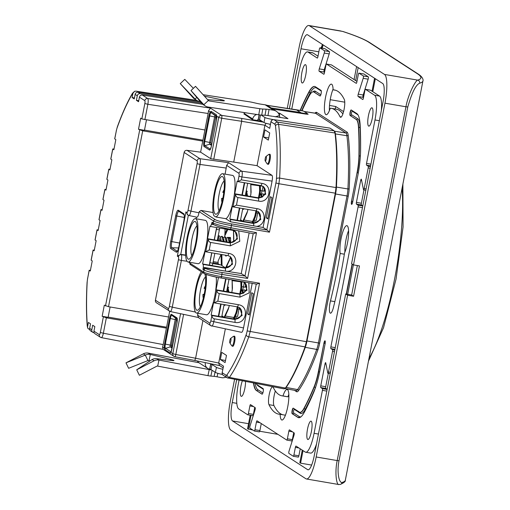 <?xml version="1.0" encoding="UTF-8"?>
<svg xmlns="http://www.w3.org/2000/svg" width="510" height="510" viewBox="0 0 510 510"><rect width="100%" height="100%" fill="white"/><g stroke="black" fill="none" stroke-linecap="round" stroke-linejoin="round"><path stroke-width="0.76" d="M324.526 72.356L324.099 72.082A1.549 0.357 99.7 0 1 324.226 69.736L329.192 53.907L324.226 53.059A1.549 0.357 99.7 0 0 324.354 50.713L319.98 47.876A1.549 0.357 99.7 0 0 319.942 47.863A1.549 0.357 99.7 0 0 319.362 49.183L317.889 56.763A1.549 0.357 -80.3 0 1 317.303 58.083A1.549 0.357 -80.3 0 1 317.271 58.07L308.04 52.084A22.242 5.081 99.7 0 0 307.568 51.899A22.242 5.081 99.7 0 0 299.198 70.826L291.765 109.076M324.226 53.059L319.266 68.888A1.549 0.357 -80.3 0 0 319.139 71.234L323.793 74.25A1.549 0.357 -80.3 0 0 323.824 74.262A1.549 0.357 -80.3 0 0 324.411 72.943L325.884 65.363A1.549 0.357 99.7 0 1 326.47 64.043A1.549 0.357 99.7 0 1 326.502 64.056L356.235 83.334A1.549 0.357 -80.3 0 0 356.267 83.347A1.549 0.357 -80.3 0 0 356.853 82.021L358.326 74.441A1.549 0.357 99.7 0 1 358.906 73.121A1.549 0.357 99.7 0 1 358.938 73.134L363.318 75.971A1.549 0.357 99.7 0 1 363.19 78.317L358.23 94.146A1.549 0.357 -80.3 0 0 358.103 96.492L362.757 99.514A1.549 0.357 -80.3 0 0 362.788 99.526A1.549 0.357 -80.3 0 0 363.375 98.207L364.848 90.621A1.549 0.357 99.7 0 1 365.434 89.301A1.549 0.357 99.7 0 1 365.466 89.314L374.589 95.23A22.242 5.081 99.7 0 1 374.978 119.958L366.531 163.423A1.549 0.357 -80.3 0 0 366.556 165.144L368.169 166.19A1.549 0.357 99.7 0 1 368.194 167.917L364.185 188.534A1.549 0.357 99.7 0 1 363.604 189.854A1.549 0.357 99.7 0 1 363.464 189.612L361.405 179.392A1.549 0.357 -80.3 0 0 361.265 179.15A1.549 0.357 -80.3 0 0 360.678 180.47L356.42 202.393A1.549 0.357 -80.3 0 0 356.445 204.121L358.052 205.16A1.549 0.357 99.7 0 1 358.084 206.888L330.869 346.889A1.549 0.357 -80.3 0 0 330.894 348.611L332.507 349.656A1.549 0.357 99.7 0 1 332.533 351.384L328.523 372A1.549 0.357 99.7 0 1 327.943 373.32A1.549 0.357 99.7 0 1 327.803 373.071L325.743 362.859A1.549 0.357 -80.3 0 0 325.603 362.616A1.549 0.357 -80.3 0 0 325.017 363.936L320.758 385.86A1.549 0.357 -80.3 0 0 320.784 387.581L322.39 388.626A1.549 0.357 99.7 0 1 322.422 390.354L314.071 433.315A22.242 5.081 99.7 0 1 305.7 452.242A22.242 5.081 99.7 0 1 305.229 452.051L295.998 446.072A1.549 0.357 -80.3 0 0 295.966 446.059A1.549 0.357 -80.3 0 0 295.379 447.378L293.907 454.958A1.549 0.357 99.7 0 1 293.327 456.278A1.549 0.357 99.7 0 1 293.288 456.265L288.915 453.428A1.549 0.357 99.7 0 1 289.042 451.082L294.002 435.253A1.549 0.357 -80.3 0 0 294.13 432.907L289.476 429.885A1.549 0.357 -80.3 0 0 289.444 429.873A1.549 0.357 -80.3 0 0 288.858 431.199L287.385 438.778A1.549 0.357 99.7 0 1 286.798 440.098A1.549 0.357 99.7 0 1 286.767 440.085L257.034 420.807A1.549 0.357 -80.3 0 0 257.002 420.795A1.549 0.357 -80.3 0 0 256.415 422.114L254.943 429.7A1.549 0.357 99.7 0 1 254.362 431.02A1.549 0.357 99.7 0 1 254.331 431.007L249.951 428.164A1.549 0.357 99.7 0 1 250.078 425.818L255.038 409.995A1.549 0.357 -80.3 0 0 255.166 407.649L250.512 404.628A1.549 0.357 -80.3 0 0 250.48 404.615A1.549 0.357 -80.3 0 0 249.894 405.934L248.421 413.514A1.549 0.357 99.7 0 1 247.834 414.84A1.549 0.357 99.7 0 1 247.803 414.828L238.68 408.912A22.242 5.081 99.7 0 1 238.291 384.183L239.043 380.307M372.134 107.865A9.307 2.123 -80.3 0 0 371.937 107.788A9.307 2.123 -80.3 0 0 368.347 116.159A9.307 2.123 -80.3 0 0 368.596 126.059A9.307 2.123 -80.3 0 0 368.794 126.142A9.307 2.123 -80.3 0 0 372.383 117.772A9.307 2.123 -80.3 0 0 372.134 107.865M242.333 380.932A9.307 2.123 -80.3 0 0 240.376 390.265A9.307 2.123 -80.3 0 0 241.134 396.276A9.307 2.123 -80.3 0 0 241.332 396.353A9.307 2.123 -80.3 0 0 244.143 391.374A9.307 2.123 -80.3 0 0 245.52 381.537M305.586 64.725A9.307 2.123 -80.3 0 0 305.388 64.642A9.307 2.123 -80.3 0 0 301.799 73.013A9.307 2.123 -80.3 0 0 302.048 82.92A9.307 2.123 -80.3 0 0 302.245 82.996A9.307 2.123 -80.3 0 0 305.828 74.626A9.307 2.123 -80.3 0 0 305.586 64.725M311.221 421.222A9.307 2.123 -80.3 0 0 311.023 421.145A9.307 2.123 -80.3 0 0 307.434 429.516A9.307 2.123 -80.3 0 0 307.683 439.416A9.307 2.123 -80.3 0 0 307.881 439.499A9.307 2.123 -80.3 0 0 311.47 431.128A9.307 2.123 -80.3 0 0 311.221 421.222M340.17 253.483A145.854 33.303 99.7 0 1 330.48 300.9A9.307 2.123 -80.3 0 0 330.435 313.191A9.307 2.123 -80.3 0 0 333.527 307.128A164.475 37.555 -80.3 0 0 344.575 252.877A15.517 3.544 -80.3 0 0 348.356 228.416A15.517 3.544 -80.3 0 0 346.883 225.656A15.517 3.544 -80.3 0 0 341.649 236.06A15.517 3.544 -80.3 0 0 340.17 253.483L344.358 254.197M330.282 108.203A145.854 33.303 99.7 0 1 331.251 108.311A145.854 33.303 99.7 0 1 340.023 116.739A9.307 2.123 -80.3 0 0 340.584 117.275A9.307 2.123 -80.3 0 0 343.989 109.86A9.307 2.123 -80.3 0 0 344.288 99.463A164.475 37.555 -80.3 0 0 334.394 89.958A164.475 37.555 -80.3 0 0 333.119 89.836A15.517 3.544 -80.3 0 0 331.385 84.124A15.517 3.544 -80.3 0 0 327.248 90.633A15.517 3.544 -80.3 0 0 324.443 106.214A15.517 3.544 -80.3 0 0 326.145 114.712A15.517 3.544 -80.3 0 0 330.282 108.203M282.986 395.932A145.854 33.303 99.7 0 1 282.017 395.83A145.854 33.303 99.7 0 1 273.239 387.402A9.307 2.123 -80.3 0 0 272.684 386.867A9.307 2.123 -80.3 0 0 269.28 394.281A9.307 2.123 -80.3 0 0 268.98 404.679A164.475 37.555 -80.3 0 0 278.874 414.184A164.475 37.555 -80.3 0 0 280.149 414.305A15.517 3.544 -80.3 0 0 281.883 420.017A15.517 3.544 -80.3 0 0 286.021 413.508A15.517 3.544 -80.3 0 0 288.826 397.921A15.517 3.544 -80.3 0 0 287.124 389.43A15.517 3.544 -80.3 0 0 282.986 395.932L287.952 396.786A15.517 3.544 99.7 0 1 288.832 394.383M302.009 110.746A186.195 42.521 99.7 0 1 309.423 95.593A25.863 5.903 99.7 0 1 313.401 91.838A25.863 5.903 99.7 0 1 313.95 92.055L319.993 95.976A2.843 0.65 -80.3 0 0 320.057 96.001A2.843 0.65 -80.3 0 0 321.128 93.579A2.843 0.65 -80.3 0 0 321.077 90.417L315.454 86.776A37.236 8.504 -80.3 0 0 314.67 86.458A37.236 8.504 -80.3 0 0 308.805 92.125A191.887 43.815 -80.3 0 0 300.129 110.421M253.483 383.055A37.236 8.504 -80.3 0 0 256.415 390.526L262.032 394.173A2.843 0.65 -80.3 0 0 262.089 394.192A2.843 0.65 -80.3 0 0 263.185 391.635A2.843 0.65 -80.3 0 0 263.109 388.614L257.065 384.693A25.863 5.903 99.7 0 1 256.128 383.558M292.192 413.725L297.815 417.365A37.236 8.504 -80.3 0 0 298.599 417.684A37.236 8.504 -80.3 0 0 304.464 412.016A191.887 43.815 -80.3 0 0 313.561 392.738A37.236 8.504 -80.3 0 0 319.942 370.445L325.087 343.995A2.843 0.65 -80.3 0 0 324.978 340.808A2.843 0.65 -80.3 0 0 323.907 343.224L318.374 371.694A25.863 5.903 99.7 0 1 314.032 386.95A186.195 42.521 99.7 0 1 303.845 408.548A25.863 5.903 99.7 0 1 299.867 412.303A25.863 5.903 99.7 0 1 299.319 412.086L293.275 408.166A2.843 0.65 -80.3 0 0 293.212 408.14A2.843 0.65 -80.3 0 0 292.141 410.563A2.843 0.65 -80.3 0 0 292.192 413.725L292.44 413.769A2.843 0.65 99.7 0 1 292.389 410.607A2.843 0.65 99.7 0 1 293.339 408.21M352.69 201.973L357.835 175.516A37.236 8.504 -80.3 0 0 360.576 150.864A191.887 43.815 -80.3 0 0 360.175 125.422A37.236 8.504 -80.3 0 0 356.853 113.615L351.237 109.969A2.843 0.65 -80.3 0 0 351.18 109.943A2.843 0.65 -80.3 0 0 350.083 112.506A2.843 0.65 -80.3 0 0 350.153 115.528L356.203 119.448A25.863 5.903 99.7 0 1 358.492 127.404A186.195 42.521 99.7 0 1 358.944 155.901A25.863 5.903 99.7 0 1 357.045 172.737L351.511 201.208A2.843 0.65 -80.3 0 0 351.562 204.37A2.843 0.65 -80.3 0 0 351.619 204.389A2.843 0.65 -80.3 0 0 352.69 201.973M318.004 56.176L313 52.938A22.242 5.081 -80.3 0 0 312.534 52.747L307.568 51.899M247.873 414.834L252.769 415.675A1.549 0.357 -80.3 0 0 252.801 415.688A1.549 0.357 -80.3 0 0 253.381 414.369L254.745 407.375M254.394 431.014L259.29 431.855A1.549 0.357 -80.3 0 0 259.322 431.868A1.549 0.357 -80.3 0 0 259.909 430.548L261.267 423.555M286.837 440.098L291.733 440.933A1.549 0.357 -80.3 0 0 291.765 440.946A1.549 0.357 -80.3 0 0 292.345 439.626L293.709 432.633M293.358 456.278L298.254 457.113A1.549 0.357 -80.3 0 0 298.286 457.126A1.549 0.357 -80.3 0 0 298.873 455.806L300.231 448.813M305.7 452.242L310.66 453.09A22.242 5.081 -80.3 0 0 316.531 443.936M327.146 389.34L325.743 388.435A1.549 0.357 99.7 0 1 325.718 386.707L328.306 373.384M346.258 294.085L352.11 264.001M362.808 205.874L361.405 204.969A1.549 0.357 99.7 0 1 361.38 203.241L363.968 189.918M381.378 110.345A22.242 5.081 -80.3 0 0 379.555 96.078L370.426 90.168A1.549 0.357 -80.3 0 0 370.394 90.155A1.549 0.357 -80.3 0 0 370.362 90.155M363.49 97.62L363.063 97.346A1.549 0.357 99.7 0 1 363.19 95L368.156 79.171A1.549 0.357 -80.3 0 0 368.284 76.825L363.904 73.988A1.549 0.357 -80.3 0 0 363.872 73.969A1.549 0.357 -80.3 0 0 363.834 73.975M356.962 81.434L331.462 64.904A1.549 0.357 -80.3 0 0 331.43 64.891A1.549 0.357 -80.3 0 0 331.398 64.891M329.192 53.907A1.549 0.357 -80.3 0 0 329.32 51.561L324.94 48.724A1.549 0.357 -80.3 0 0 324.908 48.711A1.549 0.357 -80.3 0 0 324.87 48.711M344.9 252.131A15.517 3.544 99.7 0 1 348.585 230.609M342.867 113.959A145.854 33.303 -80.3 0 0 336.217 109.159L331.251 108.311M329.403 110.606A15.517 3.544 99.7 0 1 332.208 91.481A15.517 3.544 99.7 0 1 333.087 89.084M282.017 395.83L286.977 396.684A145.854 33.303 -80.3 0 0 287.952 396.786M285.141 415.905A15.517 3.544 99.7 0 1 285.115 415.159L280.149 414.305M282.591 414.726A164.475 37.555 99.7 0 1 273.94 405.526A9.307 2.123 99.7 0 1 275.362 391.03M222.832 369.278A7.758 0.708 -168 0 1 216.45 367.378L211.994 364.491L210.694 364.14L209.629 369.183A5.686 5.514 -57 0 1 205.345 362.706L205.358 362.648M222.481 374.474A7.758 0.708 12 0 1 215.379 372.415L210.93 369.527L209.629 369.183M197.383 361.003A5.686 5.514 123 0 0 199.123 362.846L207.71 368.411M210.298 363.675A0.516 0.504 123 0 0 210.694 364.14L210.388 363.942M285.128 388.397A12.616 2.881 -80.3 0 0 286.142 387.421A152.26 34.769 -80.3 0 0 305.273 347.335A12.616 2.881 -80.3 0 0 306.975 340.967L318.457 342.95L347.023 195.967L335.548 193.985L306.975 340.967L306.618 340.718M335.185 193.73L335.548 193.985A12.616 2.881 -80.3 0 0 336.428 187.074A152.26 34.769 -80.3 0 0 335.414 133.926A12.616 2.881 -80.3 0 0 334.566 131.357M273.507 119.614A7.758 0.765 -170 0 1 264.932 117.51L261.177 115.075M272.895 109.051L306.153 114.138L308.167 114.24L307.269 113.628M272.997 116.325L287.971 118.651L279.78 113.322L278.097 112.901M270.447 124.306A7.758 0.765 10 0 1 264.033 122.578L259.577 119.691L258.27 119.385A0.516 0.504 123 0 0 257.69 119.805L257.556 120.487M244.354 112.582A5.686 5.514 123 0 0 244.137 113.386L243.984 114.163M252.577 119.722L252.724 118.957A5.686 5.514 -57 0 1 256.772 114.482M335.644 90.264L333.119 89.836M202.763 104.289L142.36 95.051L147.728 98.532C148.321 99.252 148.365 101.171 147.862 104.289L208.125 113.507L204.918 129.986L141.844 118.932L144.84 103.517L147.862 104.289L144.865 119.703M146.466 119.977L144.457 130.305L138.503 129.285L140.664 118.167L141.844 118.932M138.503 129.285L142.704 130.821L202.757 141.111L204.918 129.986M210.7 158.706L218.713 117.478A2.588 2.505 -57 0 1 221.64 115.368A2.588 0.587 98.7 0 1 221.729 118.25L241.657 121.291L233.727 162.084L210.7 158.706L200.608 152.165L187.03 150.335A2.588 2.505 123 0 0 184.142 152.452L155.422 300.212A2.588 2.505 123 0 0 156.493 302.806L170.315 311.553L198.129 317.437M202.757 141.111L200.608 152.165M208.125 113.507L208.475 110.836L210.477 108.133L221.64 115.368L241.785 118.448L241.657 121.291L264.932 125.25L266.061 123.318M215.934 117.198L209.712 115.904A3.85 0.88 -80.3 0 1 210.732 112.92L211.35 112.735L215.22 115.662A1.549 0.357 -80.3 0 0 215.188 115.649A1.549 0.357 -80.3 0 0 214.602 116.968L209.642 142.494A1.549 0.357 -80.3 0 0 209.667 144.215L211.503 145.407M211.127 111.358L210.241 111.983A4.775 1.09 -80.3 0 0 208.972 115.687L204.013 141.206A4.775 1.09 -80.3 0 0 204.096 146.517L209.514 150.036A4.775 1.09 -80.3 0 0 211.414 146.007L216.374 120.487A4.775 1.09 -80.3 0 0 216.667 116.152L216.552 114.871L211.127 111.358L211.35 112.735L216.597 116.14M261.815 121.138L252.558 119.722L244.029 113.953M142.36 95.051A2.588 2.505 123 0 0 139.428 97.161L138.548 101.713L136.399 100.317L137.286 95.772A2.588 2.505 -57 0 1 140.212 93.661L201.52 103.039M200.487 101.815L138.063 92.272A2.588 2.505 123 0 0 135.137 94.382L134.251 98.927L132.109 97.537L132.925 93.336L134.589 91.284L135.87 91.137L196.643 100.355M297.528 112.818L300.562 112.48L300.409 113.258M271.167 107.935L300.562 112.48L296.253 109.758M114.004 149.003L112.729 148.971L113.864 149.736L115.827 139.625L114.699 138.86L116.255 131.217A7.758 1.772 99.7 0 1 117.306 127.283A147.148 33.603 99.7 0 1 132.224 94.171A7.752 1.772 99.7 0 1 132.925 93.336M110.039 169.212L108.802 169.186L109.899 169.926L111.862 159.821L110.766 159.075L112.729 148.971M106.112 189.427L104.875 189.401L105.972 190.147L107.935 180.036L106.839 179.29L108.802 169.186M102.178 209.648L100.942 209.616L102.038 210.362L104.008 200.251L102.905 199.512L104.875 189.401M98.251 229.863L97.015 229.838L98.111 230.577L100.075 220.473L98.978 219.727L100.942 209.616M94.318 250.078L93.081 250.053L94.184 250.792L96.148 240.688L95.045 239.942L97.015 229.838M90.423 270.3L89.154 270.268L90.283 271.033L92.246 260.922L91.118 260.157L93.081 250.053M94.159 332.8L93.744 332.724A2.588 2.505 -57 0 1 92.871 332.373L90.723 330.984A2.588 2.505 123 0 1 89.652 328.389L90.538 323.837L88.389 322.447L87.573 326.642A7.758 1.772 99.7 0 1 87.318 325.195A147.148 33.603 99.7 0 1 87.172 282.304A7.758 1.772 99.7 0 1 87.714 278.039L89.212 270.338M93.942 331.168L99.31 334.649A2.588 2.505 -57.1 0 0 100.387 337.244L101.26 337.594A2.588 2.505 -57.1 0 1 100.387 337.244L95.019 333.763A2.588 2.505 123 0 1 93.942 331.168L94.828 326.623L92.68 325.227L91.8 329.779A2.588 2.505 -57 0 0 92.871 332.373M142.704 130.821L108.515 306.708L104.314 305.171L102.153 316.289L106.354 317.826L166.407 328.115L163.206 344.594L103.358 333.24C102.669 336.268 101.968 337.716 101.26 337.594M110.115 306.982L108.107 317.309L102.153 316.289M134.442 97.939L132.109 97.537M138.739 100.719L136.399 100.317M144.502 130.088L202.935 140.199M108.152 317.092L166.585 327.203M229.806 256.281A6.464 6.267 -57 0 1 224.687 267.763L209.304 265.123L211.701 252.807M234.721 231.011A6.464 6.267 -57 0 1 229.602 242.492L214.219 239.853L216.61 227.536M217.783 263.555L212.995 262.739M220.358 359.524L225.082 362.584L226.472 355.419L221.754 352.353L220.358 359.524L225.484 360.5M284.185 388.888L227.128 377.808A2.588 2.505 -57 0 1 227.128 377.808A2.588 2.505 -57 0 1 226.051 375.213L222.226 372.74A2.588 2.505 123 0 0 223.303 375.334A2.588 2.588 0 0 1 222.169 372.67L223.507 366.161L222.169 372.67M283.993 388.811L285.39 388.059A152.707 34.871 -80.3 0 0 305.044 346.889L306.421 341.713L335.293 193.188L336.014 187.578A152.707 34.871 -80.3 0 0 334.974 132.989L334.146 130.802L329.995 128.125L273.876 119.646A2.588 0.631 98.6 0 1 273.94 119.671L330.053 128.144M329.415 128.048L329.983 128.125M273.806 119.652A2.588 0.631 98.6 0 1 273.876 119.646A2.588 2.588 0 0 0 270.95 121.711L269.733 128.354L270.95 121.711M334.974 132.989L278.594 124.351L277.765 122.145L273.94 119.671A2.588 2.505 123 0 0 271.008 121.775L274.833 124.255A2.588 2.505 -57 0 1 277.765 122.145L334.146 130.802M276.465 178.736A2.588 1.135 3.1 0 1 279.614 178.098A151.68 34.635 99.7 0 0 278.594 124.351A2.588 2.008 172.9 0 0 275.457 125.913A149.098 34.049 99.7 0 1 276.465 178.736A7.758 1.772 99.7 0 1 275.923 182.962L278.9 183.727L279.614 178.098L336.014 187.578M230.341 229.283L253.578 233.739L230.303 229.283A1.759 0.376 100.8 0 1 230.271 229.27A13.757 1.249 12 0 1 214.493 224.967M253.489 233.714L256.511 232.675L230.973 227.785C221.875 225.981 215.94 224.374 213.167 222.966L213.55 220.996L199.2 211.688L198.976 212.829L190.944 211.127C190.236 214.143 189.554 215.596 188.891 215.481A2.588 2.505 -57 0 1 188.062 215.143L188.98 215.526M225.452 271.116C236.557 273.564 240.286 254.943 228.875 253.425L209.202 250.021L205.728 251.774L227.9 255.612L230.201 256.517L232.554 264.205L225.445 268.247L225.452 271.116L241.236 273.551L245.253 276.095L247.618 278.415L221.907 274.431C212.753 272.907 206.792 271.454 204.013 270.07L202.916 269.363L203.318 267.285L225.452 271.116L204.912 267.928L202.916 269.363M241.236 273.551L249.141 232.885M212.829 224.03L212.071 222.252L210.643 226.504L232.809 230.341L235.11 231.247L237.469 238.935L230.354 242.977L208.188 239.19C208.584 241.217 209.412 242.301 210.675 242.441L230.348 245.845L239.783 241.262L238.737 230.896M214.219 239.853L207.513 238.705L209.973 226.07L210.643 226.504M207.513 238.705L208.182 239.139M209.304 265.123L202.604 263.976L205.058 251.341L205.728 251.774M202.604 263.976L203.273 264.409L203.318 267.285M189.376 262.229L190.485 264.518M196.044 218.764L196.369 217.088M197.007 217.222L188.974 215.52M196.924 217.183C197.631 217.305 198.32 215.857 198.976 212.829M188.037 262L197.963 263.702A21.981 5.017 -80.3 0 0 206.435 243.939A21.981 5.017 -80.3 0 0 205.849 220.556A21.981 5.017 -80.3 0 0 205.383 220.365L195.458 218.669A21.981 5.017 99.7 0 1 195.923 218.854A21.981 5.017 99.7 0 1 196.503 242.237A21.981 5.017 99.7 0 1 188.037 262A21.981 5.017 99.7 0 1 187.572 261.815A21.981 5.017 99.7 0 1 186.985 238.431A21.981 5.017 99.7 0 1 195.458 218.669M213.052 212.542L200.997 210.439L199.2 211.688M215.851 216.992L213.888 215.717A21.981 5.017 99.7 0 1 214.64 191.142A21.981 5.017 99.7 0 1 222.66 173.712A21.981 5.017 99.7 0 1 223.119 173.897A21.981 5.017 99.7 0 1 223.935 195.987A21.981 5.017 99.7 0 1 215.851 216.992L225.777 218.688A21.981 5.017 -80.3 0 0 233.86 197.689A21.981 5.017 -80.3 0 0 233.051 175.599A21.981 5.017 -80.3 0 0 232.585 175.415L222.66 173.712M230.577 221.799L256.715 226.376C266.335 225.235 266.724 209.808 257.142 208.686L236.474 205.109L233 206.869L256.16 210.872L258.468 211.777L260.82 219.472L253.706 223.507L230.539 219.504L230.577 221.799L225.777 218.688M256.715 226.376L263.071 227.473L272.085 181.095C272.614 177.984 272.589 176.065 271.996 175.344L257.072 165.667L233.727 162.084M335.293 193.188L278.9 183.727L269.478 232.177L267.195 230.061L263.071 227.473M213.868 224.712L211.669 224.33M253.298 293.703L249.173 314.931L247.65 313.943L251.774 292.714L253.298 293.703M267.839 218.898L271.964 197.676L270.44 196.688L266.316 217.917L267.839 218.898M253.725 220.779L256.441 222.545M253.036 222.315L255.389 222.895M262.95 186.252A6.464 6.267 -57 0 1 257.792 197.708L241.912 194.986L244.303 182.701M258.034 211.522A6.464 6.267 -57 0 1 252.883 222.978L237.003 220.256L239.388 207.972M237.003 220.256L229.806 219.026L232.26 206.391L233 206.869M237.947 197.529L258.615 201.106C269.726 203.566 273.468 184.939 262.057 183.415L241.383 179.839L237.909 181.598L261.075 185.602L263.377 186.507L265.735 194.195L258.621 198.237L235.454 194.278C235.849 196.305 236.678 197.389 237.947 197.529L236.474 205.109M225.114 174.133L226.644 165.374L228.627 162.671L241.81 171.22C242.377 171.934 242.422 173.853 241.944 176.97L241.383 179.839M230.539 219.504L229.806 219.026M235.454 194.233L234.715 193.755L237.175 181.12L237.909 181.598M228.627 162.671L199.926 158.699C200.475 159.413 200.506 161.326 200.022 164.443L226.287 168.083M189.924 264.295L204.274 273.596A1.549 1.504 -57 0 1 203.63 272.04L204.013 270.07A1.759 1.702 -57.1 0 1 206.002 268.636L204.912 267.928M220.951 277.956L256.785 284.166L220.919 277.956A1.549 0.325 99.8 0 1 220.887 277.944A13.968 1.326 11 0 1 204.822 273.813M256.683 284.14L259.558 283.222L250.142 331.672L248.752 336.868A2.588 1.549 -160.2 0 1 246.126 334.802A149.098 34.049 99.7 0 1 227.103 374.652A2.588 2.269 35 0 0 229.404 377.406L228.002 378.159M241.485 332.297C242.193 332.418 242.881 330.964 243.538 327.936L252.201 283.369M241.568 332.335L210.885 325.705A2.588 2.505 -57.1 0 1 209.808 323.11L197.529 315.148L198.537 317.5M225.337 328.925L218.707 363.037L219.498 365.466L223.119 367.812M232.388 346.022A5.17 1.179 -80.3 0 0 232.598 346.296A5.17 1.179 -80.3 0 0 232.707 346.341A5.17 1.179 -80.3 0 0 234.702 341.694A5.17 1.179 -80.3 0 0 234.562 336.192A5.17 1.179 -80.3 0 0 234.453 336.147A5.17 1.179 -80.3 0 0 234.045 336.339M89.741 329.728L87.714 328.191L87.573 326.642M163.206 344.594L162.556 347.068L162.99 349.248L173.872 356.305A2.588 2.505 123 0 0 173.872 356.305A2.588 2.505 123 0 0 174.739 356.649A2.588 0.593 100.7 0 0 174.796 356.675A2.588 0.593 100.7 0 0 175.81 354.482L172.794 353.704L180.565 313.72M166.407 328.115L169.671 311.329M171.354 351.632L170.748 352.384A4.775 1.09 -80.3 0 0 172.017 348.681L176.976 323.155A4.775 1.09 -80.3 0 0 176.893 317.845L171.475 314.332A4.775 1.09 -80.3 0 0 169.575 318.355L164.615 343.88A4.775 1.09 -80.3 0 0 164.322 348.215L164.832 349.56L170.251 353.073L170.748 352.384L172.794 353.704A2.588 2.505 123 0 0 173.872 356.299A2.588 2.588 0 0 0 174.796 356.675L194.775 360.462L195.598 358.237L175.81 354.482L183.613 314.364M202.923 320.541L195.598 358.237L218.707 363.037L223.507 366.161M211.873 315.531L211.873 315.575C212.275 317.609 213.103 318.693 214.366 318.826L235.04 322.403C246.151 324.864 249.887 306.236 238.476 304.719L217.808 301.142L214.334 302.895L213.594 302.417L211.14 315.052L211.873 315.531L235.04 319.541L234.217 319.005L211.14 315.052M243.123 281.8L244.711 282.534L247.069 290.228L239.955 294.27L216.788 290.305C217.183 292.338 218.012 293.422 219.281 293.556L239.949 297.132L249.18 292.893L248.829 282.789M216.788 290.26L216.049 289.782L218.439 277.504M206.199 274.469A21.981 5.017 99.7 0 1 203.822 298.981A21.981 5.017 99.7 0 1 196.573 313.076L206.499 314.772A21.981 5.017 -80.3 0 0 213.582 301.321A21.981 5.017 -80.3 0 0 216.227 277.07M197.529 315.148L198.046 313.325M218.337 316.283L220.722 303.998M214.334 302.895L237.494 306.905L239.802 307.804L242.154 315.499L235.04 319.541L235.04 322.403M244.284 282.279A6.464 6.267 -57 0 1 239.126 293.734L216.049 289.782M223.246 291.012L225.624 278.772M239.368 307.549A6.464 6.267 -57 0 1 234.217 319.005M234.37 318.348L236.723 318.922M235.059 316.812L237.775 318.572M205.479 277A15.517 3.544 -80.3 0 0 200.532 289.916A15.517 3.544 -80.3 0 0 200.385 306.727M202.814 272.652A19.138 4.367 -80.3 0 0 196.312 288.832A19.138 4.367 -80.3 0 0 196.643 310.105A19.138 4.367 -80.3 0 0 198.148 309.914A19.138 4.367 -80.3 0 0 204.249 293.983A19.138 4.367 -80.3 0 0 204.765 273.876M196.573 313.076A21.981 5.017 99.7 0 1 196.108 312.885A21.981 5.017 99.7 0 1 194.731 294.582A21.981 5.017 99.7 0 1 201.348 271.702M247.65 313.943L249.307 314.224M220.454 264.875L212.829 263.568M209.808 323.11A2.588 0.593 99.7 0 0 210.834 320.93L213.811 321.695C213.103 324.711 212.402 326.164 211.714 326.043A2.588 2.505 -57.1 0 1 210.885 325.705L197.969 317.328M185.627 255.07L180.75 254.394L177.333 256.16L178.379 256.842A2.582 0.593 99.7 0 1 178.423 259.711L169.345 306.395L172.278 307.154C171.57 310.176 170.888 311.623 170.225 311.514A2.588 2.505 -57 0 1 169.397 311.17M108.515 306.708L168.568 316.99M177.257 319.26L175.822 318.329A1.549 0.357 -80.3 0 0 175.791 318.316A1.549 0.357 -80.3 0 0 175.21 319.642L170.244 345.162A1.549 0.357 -80.3 0 0 170.276 346.889L165.552 348.343L165.119 347.59L164.322 348.215L162.556 347.068M172.163 347.214L170.276 346.889L172.106 348.075M224.693 267.763L225.445 268.247L203.273 264.409M185.64 255.331L181.26 254.726C181.809 255.44 181.84 257.352 181.356 260.47L178.423 259.711M177.333 256.16L185.94 211.867L188.062 215.143M269.733 128.354L264.932 125.25L257.072 165.667M267.756 164.073A5.17 1.179 -80.3 0 0 267.967 164.347A5.17 1.179 -80.3 0 0 268.075 164.392A5.17 1.179 -80.3 0 0 270.07 159.745A5.17 1.179 -80.3 0 0 269.93 154.243A5.17 1.179 -80.3 0 0 269.822 154.198A5.17 1.179 -80.3 0 0 269.414 154.39M268.324 140.11L269.72 132.944L264.996 129.878L263.6 137.05L268.324 140.11M266.316 217.917L267.973 218.197M263.6 137.05L268.751 137.929M241.912 194.986L234.715 193.755M222.583 176.677A19.138 4.367 -80.3 0 0 214.978 192.805A19.138 4.367 -80.3 0 0 215.309 214.079A19.138 4.367 -80.3 0 0 216.814 213.888A19.138 4.367 -80.3 0 0 222.915 197.95A19.138 4.367 -80.3 0 0 223.099 177.212A19.138 4.367 -80.3 0 0 222.583 176.677M224.145 180.967A15.517 3.544 -80.3 0 0 219.198 193.883A15.517 3.544 -80.3 0 0 219.051 210.694M216.654 116.586L215.22 115.662M195.381 221.633A19.138 4.367 -80.3 0 0 187.776 237.756A19.138 4.367 -80.3 0 0 188.113 259.035A19.138 4.367 -80.3 0 0 189.618 258.844A19.138 4.367 -80.3 0 0 195.719 242.907A19.138 4.367 -80.3 0 0 195.897 222.169A19.138 4.367 -80.3 0 0 195.381 221.633M196.943 225.924A15.517 3.544 -80.3 0 0 192.002 238.839A15.517 3.544 -80.3 0 0 191.849 255.65M339.125 484.449C336.645 486.138 334.541 473.019 337.186 460.568L339.016 460.766L407.783 106.979C411.863 92.692 415.841 84.756 419.711 83.175A160.338 15.23 -169 0 0 422.93 80.95C423.281 80.618 423.472 77.456 418.327 74.109L369.667 42.566A2.588 2.505 123 0 0 368.755 42.209A157.749 14.988 -169 0 0 342.58 31.41L342.898 31.48A2.588 2.053 108.2 0 0 342.58 31.41L309.353 25.717A25.863 5.903 99.7 0 0 308.811 25.5A25.863 5.903 99.7 0 0 299.077 47.513L287.245 108.388M339.016 460.766C336.747 471.756 338.94 483.289 342.102 482.454A160.338 15.23 11 0 0 345.321 480.229L422.93 80.95M236.653 379.854L232.241 402.556A16.549 3.78 -80.3 0 0 232.528 420.954L307.664 469.665A16.549 3.78 -80.3 0 0 308.014 469.806A16.549 3.78 -80.3 0 0 314.243 455.717L345.684 293.983L347.616 295.239L316.174 456.973A25.863 5.903 99.7 0 1 306.446 478.979A25.863 5.903 99.7 0 1 305.898 478.762L230.762 430.051A25.863 5.903 99.7 0 1 230.31 401.3L234.555 379.453M318.846 51.816L301.008 48.762A16.549 3.78 -80.3 0 1 307.237 34.674A16.549 3.78 -80.3 0 1 307.587 34.814L382.723 83.525A16.549 3.78 -80.3 0 1 383.016 101.93L351.575 263.657L353.506 264.913L384.948 103.179A25.863 5.903 99.7 0 0 384.489 74.428L309.353 25.717M368.755 42.209L417.409 73.752A157.749 14.988 -169 0 1 417.715 80.121C415.51 80.363 408.07 94.599 405.954 106.775L384.948 103.179M353.506 264.913L359.467 265.933L353.57 296.259L347.616 295.239M357.357 265.57L351.639 295.003L353.57 296.259M345.684 293.983L351.639 295.003M301.008 48.762L289.355 108.707M321.549 48.138L322.288 44.344M323.04 44.835L322.371 48.278M354.08 79.566L356.605 66.593M330.231 99.686L344.766 102.172M329.505 105.449L335.72 106.514L343.581 111.607M353.404 264.849L347.68 294.327M346.507 294.123L352.333 264.148M303.023 450.623L300.581 463.176L299.829 462.691L302.271 450.132M300.581 463.176L311.635 465.069M250.193 415.242L247.554 428.802L252.89 430.07M259.73 431.243L277.937 434.361M251.009 415.382L248.306 429.286M320.886 48.023L321.988 45.887M335.236 108.993L335.72 106.514M375.309 78.725L372.791 91.698M372.039 91.207L374.563 78.234M257.671 213.135L256.249 220.428L254.515 220.129A2.588 2.505 -57 0 1 254.063 220.008M259.577 213.276L256.326 212.861M261.993 190.899L261.324 194.355M264.486 188.005L263.868 191.218L260.431 190.568M239.005 309.162L237.583 316.455L235.849 316.162A2.588 2.505 -57 0 1 235.397 316.041M240.911 309.302L237.66 308.888M243.327 286.926L242.652 290.381M245.82 284.032L245.202 287.245L241.766 286.601M244.456 282.419L241.689 281.781M230.616 338.442L233.382 336.364A4.915 1.122 99.7 0 1 233.663 336.275A4.915 1.122 99.7 0 1 233.771 336.313A4.915 1.122 99.7 0 1 233.854 341.776A4.915 1.122 99.7 0 1 232.005 345.958A4.915 1.122 99.7 0 1 231.903 345.92A4.915 1.122 99.7 0 1 231.769 345.78L229.851 342.898A2.327 0.529 99.7 0 1 229.87 340.38A2.327 0.529 99.7 0 1 230.616 338.442A2.327 0.529 99.7 0 1 230.794 338.417A2.327 0.529 99.7 0 1 230.839 341.005A2.327 0.529 99.7 0 1 229.914 342.969A2.327 0.529 99.7 0 1 229.851 342.898M263.122 186.392L260.355 185.755M265.978 156.493L268.751 154.415A4.915 1.122 99.7 0 1 269.031 154.326A4.915 1.122 99.7 0 1 269.14 154.364A4.915 1.122 99.7 0 1 269.223 159.828A4.915 1.122 99.7 0 1 267.374 164.01A4.915 1.122 99.7 0 1 267.272 163.971A4.915 1.122 99.7 0 1 267.138 163.831L265.219 160.95A2.327 0.529 99.7 0 1 265.238 158.431A2.327 0.529 99.7 0 1 265.978 156.493A2.327 0.529 99.7 0 1 266.163 156.468A2.327 0.529 99.7 0 1 266.207 159.056A2.327 0.529 99.7 0 1 265.276 161.013A2.327 0.529 99.7 0 1 265.219 160.95M303.985 113.806L304.075 113.341A4.137 0.395 -169 0 0 307.281 113.577A4.137 0.395 -169 0 0 307.192 113.462L303.45 111.04A10.347 2.365 -80.3 0 0 303.233 110.95L296.284 109.765A10.347 2.365 99.7 0 1 296.501 109.848L301.098 112.831L300.996 113.347M304.075 113.341L301.098 112.831M172.265 347.278L171.851 347.01A3.621 0.829 99.7 0 1 171.787 342.988L175.816 322.263A3.621 0.829 99.7 0 1 177.129 319.177M211.656 144.604L211.248 144.336A3.621 0.829 99.7 0 1 211.185 140.314L215.207 119.589A3.621 0.829 99.7 0 1 216.527 116.509M205.275 105.952A7.758 7.516 -57 0 1 203.834 104.728L208.36 100.502L195.521 86.337L190.995 90.563L201.877 103.46A7.854 7.338 -64.9 0 0 203.267 104.652L205.275 105.952A7.758 7.516 -57 0 0 208.15 107.043L258.755 114.782A5.17 0.51 10 0 0 261.706 115.113L265.022 115.254L266.092 109.172A5.17 0.51 10 0 1 269.044 109.497L273.43 110.173A7.758 7.516 -57 0 1 279.423 115.598L279.933 117.542M276.305 111.263L268.043 105.901A7.758 7.516 123 0 0 265.162 104.811L260.782 104.142A5.17 0.51 10 0 1 257.327 103.492L252.546 102.395A5.17 0.51 -170 0 0 249.097 101.745L203.114 94.713M265.022 115.254A5.17 0.51 -170 0 1 267.967 115.579L272.353 116.255M199.614 100.782L199.499 101.439L200.315 101.605M266.092 109.172L262.777 109.032A5.17 0.51 -170 0 1 259.832 108.7L209.227 100.961A1.549 1.504 123 0 1 208.36 100.502M207.589 99.648L222.787 100.833A5.17 0.51 10 0 0 224.374 100.744A5.17 0.51 10 0 0 220.958 99.641L204.433 96.167M190.995 90.563L203.834 104.728L201.877 103.46M193.379 88.338L184.792 79.375L180.266 83.608L195.069 99.042A7.854 7.765 142.4 0 0 199.499 101.439M180.266 83.608L193.105 97.773L195.069 99.042L196.79 97.429M193.105 97.773A7.758 7.516 123 0 0 194.54 98.991L196.548 100.291M225.987 377.075A7.758 7.516 -57 0 1 221.436 377.636L217.081 376.813A5.17 0.472 -168 0 0 214.155 376.374L215.041 372.192M125.989 362.839L128.628 368.296L147.932 360.57L145.293 355.113L125.989 362.839L143.329 353.844A7.758 7.516 123 0 1 148.238 353.105L198.492 362.635A5.17 0.472 -168 0 1 198.945 362.725M211.631 369.979A5.17 0.472 -168 0 1 209.221 369.597L158.967 360.066L157.686 366.11L207.94 375.64A5.17 0.472 12 0 0 210.866 376.08L214.155 376.374M157.686 366.11A1.549 1.504 123 0 0 156.704 366.256L139.364 375.252L136.718 369.795L152.101 359.531A7.854 7.331 -64.2 0 1 156.882 358.715L172.405 360.57A5.17 0.472 12 0 0 173.974 360.564A5.17 0.472 12 0 0 170.576 359.384L150.316 354.456A7.854 7.771 140.9 0 0 145.293 355.113L143.329 353.844M147.932 360.57L150.208 360.787M148.238 353.105L150.316 354.456L149.035 360.506M136.718 369.795L154.065 360.8A7.758 7.516 -57 0 1 158.967 360.066L156.882 358.715M244.711 182.771L242.32 195.056M239.796 208.042L237.411 220.326M247.688 183.288L245.297 195.566M242.773 208.558L240.388 220.836M251.105 192.174L250.493 196.452M247.968 209.457L246.98 213.174L243.958 219.988L252.565 221.461L252.048 222.832M243.066 221.474L240.599 219.746M242.588 209.527L244.449 208.845M246.375 190.02L247.541 195.948M260.425 190.536L260.349 185.481L260.259 192.608L259.462 192.55L259.609 190.708L260.425 190.536L260.247 185.462M256.664 210.981L255.191 217.47L254.458 217.19L252.565 221.461L253.298 221.742L255.191 217.47L252.743 222.953M252.679 223.048L253.298 221.742M243.353 221.34L243.958 219.988M251.098 191.983L250.812 183.829M259.475 185.328L259.609 190.708M244.373 208.832L244.035 208.839M221.939 202.336A16.25 15.517 -161.4 0 1 221.62 198.441A16.301 1.549 11 0 1 222.864 198.237M222.774 198.658L221.62 198.441M223.782 192.563L222.8 192.372A16.25 14.331 6.2 0 1 223.992 189.918A16.25 14.331 6.2 0 1 224.088 189.765A16.594 16.594 0 0 0 223.992 189.918M247.216 194.661L247.458 195.936M243.652 208.711L244.143 208.794M246.987 195.853L246.139 191.231M264.276 194.801L262.86 193.717L261.426 194.648L260.138 193.252M262.86 193.717L263.912 195.094L262.108 196.892M261.349 197.274L260.125 193.296M246.534 192.098L247.356 191.301M246.005 191.919L246.496 195.77M261.432 194.667L261.828 197.045M226.032 278.842L223.654 291.082M221.13 304.068L218.745 316.353M229.009 279.359L226.631 291.592M224.107 304.585L221.722 316.863M232.439 288.207L231.827 292.485M229.302 305.484L228.314 309.207L225.292 316.015L233.899 317.494L233.382 318.858M224.4 317.5L221.933 315.779M223.922 305.554L225.783 304.878M227.709 286.046L228.875 291.975M241.759 286.563L241.683 281.552L241.593 288.634L240.797 288.577L240.943 286.735L241.759 286.563L241.581 281.533M237.239 306.861L236.347 311.444L237.15 311.502L238.023 307.02L236.525 313.497L235.792 313.223L233.899 317.494L234.632 317.768L236.525 313.503L234.077 318.979M234.013 319.075L234.632 317.768M224.68 317.373L225.292 316.015M232.433 288.016L232.146 279.901M240.809 281.399L240.943 286.735M225.707 304.865L225.369 304.865M203.273 298.363A16.25 15.517 -161.4 0 1 202.954 294.468A16.301 1.549 11 0 1 204.198 294.264M204.108 294.691L202.954 294.468M205.116 288.59L204.134 288.405A16.25 14.331 6.2 0 1 205.326 285.951A16.25 14.331 6.2 0 1 205.422 285.798A16.594 16.594 0 0 0 205.326 285.951M228.55 290.687L228.792 291.962M224.987 304.738L225.477 304.821M228.321 291.886L227.473 287.257M243.468 293.327L242.766 290.7L241.472 289.278M242.76 290.681L244.194 289.744L245.246 291.121L243.442 292.918M242.683 293.301L241.459 289.323M227.868 288.131L228.69 287.334M227.339 287.946L227.83 291.796M242.843 290.968L243.162 293.078M244.194 289.744L245.61 290.834M217.706 262.369L213.218 261.604M216.597 227.613A2.588 0.593 99.7 0 1 216.406 229.373L214.359 239.878M217.337 240.388L219.383 229.882A2.588 0.593 -80.3 0 0 219.574 228.053M211.873 265.417A2.588 0.593 -80.3 0 0 211.924 265.436A2.588 0.593 -80.3 0 0 212.899 263.236L214.818 253.349M211.841 252.833L209.922 262.726A2.588 0.593 99.7 0 1 209.463 264.308M214.799 253.464L215.137 253.406M218.165 240.529L217.923 237.386M218.529 240.592L217.821 236.94M217.349 253.789L216.897 253.712M218.255 235.69L219.925 240.835M218.293 235.697L219.517 235.951L220.409 237.52L220.779 240.981M221.015 239.789L221.251 241.058M223.986 240.293L224.228 241.568M226.969 240.803L227.205 242.078M217.107 253.859L217.974 253.897M223.762 241.491L223.38 238.011L222.258 236.372L221.761 236.289L223.265 241.402M220.454 254.324L220.945 254.407M226.74 242.001L226.363 238.527L225.235 236.882L224.744 236.799L226.242 241.912M223.425 254.841L223.915 254.923M229.717 242.505L229.341 239.05L230.176 242.562M229.341 239.05L228.454 237.481L227.721 237.309L229.219 242.422M226.395 255.351L226.886 255.44M229.258 238.756L230.284 237.864M226.281 238.246L227.721 237.309M223.303 237.737L224.744 236.799M220.326 237.226L221.761 236.289M225.547 267.846L221.295 265.206L221.123 254.439M224.776 236.806L225.095 229.009M233.835 238.833L233.452 241.925M230.533 256.932L226.689 266.641L228.875 267.017M230.737 242.575L230.424 237.45L228.321 237.424M227.352 255.516L225.414 255.185M233.829 238.642L233.542 230.514M221.047 254.426L218.101 261.075L218.146 263.95L221.295 265.206M226.153 267.833L226.689 266.641M225.688 255.873L225.605 255.217M226.102 256.281L225.949 255.287M229.232 238.674L229.761 237.711M229.972 237.698L229.028 238.17M228.99 238.094L229.921 237.685L230.622 238.285M285.007 388.531L296.068 390.628A12.82 2.926 -80.3 0 0 297.559 389.57A1.033 0.905 -145.2 0 1 298.484 390.666A13.859 3.162 -80.3 0 1 296.584 391.699L294.468 390.322M298.484 390.666A153.504 35.056 -80.3 0 0 317.775 350.255A13.859 3.162 -80.3 0 0 319.642 343.255L348.215 196.273A13.859 3.162 -80.3 0 0 349.178 188.687A153.504 35.056 -80.3 0 0 348.158 135.105A13.859 3.162 -80.3 0 0 347.042 132.122L316.684 112.442A13.859 3.162 -80.3 0 0 315.027 113.143M313 52.938L308.04 52.084M248.421 413.514L253.381 414.369M253.47 406.546L249.894 405.934M254.943 429.7L259.909 430.548M259.998 422.726L256.415 422.114M287.385 438.778L292.345 439.626M292.434 431.811L288.858 431.199M293.907 454.958L298.873 455.806M298.962 447.99L295.379 447.378M314.071 433.315L318.457 434.061M326.802 391.106L322.422 390.354M322.39 388.626L327.127 389.436M325.743 388.435L320.784 387.581M320.758 385.86L325.718 386.707M325.992 364.102L325.017 363.936M328.523 372L330.454 372.325M334.464 351.709L332.533 351.384M332.507 349.656L334.783 350.045M334.93 349.305L330.894 348.611M330.869 346.889L335.255 347.635M362.463 207.64L358.084 206.888M358.052 205.16L362.788 205.976M361.405 204.969L356.445 204.121M356.42 202.393L361.38 203.241M361.654 180.636L360.678 180.47M364.185 188.534L366.116 188.859M370.126 168.243L368.194 167.917M368.169 166.19L370.445 166.579M370.591 165.839L366.556 165.144M366.531 163.423L370.917 164.175M379.363 120.704L374.978 119.958M374.589 95.23L379.555 96.078M370.426 90.168L365.466 89.314M363.063 97.346L358.103 96.492M358.23 94.146L363.19 95M368.156 79.171L363.19 78.317M363.318 75.971L368.284 76.825M363.904 73.988L358.938 73.134M331.462 64.904L326.502 64.056M324.099 72.082L319.139 71.234M319.266 68.888L324.226 69.736M324.354 50.713L329.32 51.561M324.94 48.724L319.98 47.876M209.725 369.202L210.789 364.159M211.994 364.491L210.93 369.527M215.379 372.415L216.45 367.378M286.18 386.924L286.142 387.421L297.559 389.57A152.471 34.814 -80.3 0 0 316.723 349.426A12.82 2.926 -80.3 0 0 318.457 342.95L319.642 343.255M305.197 346.449L305.273 347.335L316.723 349.426A1.033 0.625 -160.1 0 1 317.775 350.255M336.001 187.756L336.428 187.074L347.916 188.949A152.471 34.814 -80.3 0 0 346.902 135.73A12.82 2.926 -80.3 0 0 345.869 132.97L315.512 113.284L304.26 111.562M348.215 196.273L347.023 195.967A12.82 2.926 -80.3 0 0 347.916 188.949A1.033 0.459 -176.9 0 0 349.178 188.687M335.172 134.653L335.414 133.926L346.902 135.73A1.033 0.803 173 0 0 348.158 135.105M334.509 131.229L345.869 132.97A1.033 1.001 123 0 0 347.042 132.122M260.406 115.005L259.577 119.691M258.366 119.397L259.176 114.846M258.27 119.385L259.08 114.833M264.033 122.578L264.932 117.51M316.684 112.442A1.033 1.001 -57 0 1 315.512 113.284A12.82 2.926 -80.3 0 0 315.225 113.175L304.126 111.48M296.584 391.699A1.033 1.001 123 0 0 296.157 390.66L296.068 390.628M252.724 118.957L244.137 113.386M279.78 113.322L279.397 115.489M334.853 301.646L330.48 300.9M341.292 116.956L340.023 116.739M273.94 405.526L268.98 404.679M320.178 95.976L313.95 92.055M320.822 94.784L315.384 91.258A1.033 1.001 -57 0 1 314.198 92.1A25.863 5.903 -80.3 0 0 313.65 91.883L313.401 91.838M308.805 92.125L309.054 92.163A37.236 8.504 99.7 0 1 314.791 86.483M300.377 110.466A191.887 43.815 99.7 0 1 309.054 92.163A1.033 0.829 -151.9 0 1 310.035 93.196A36.204 8.268 99.7 0 1 316.5 87.994A1.033 1.001 -57 0 0 316.449 87.414M321.313 91.118L316.5 87.994M315.384 91.258A26.896 6.139 -80.3 0 0 312.891 91.845M301.703 110.689A190.855 43.579 99.7 0 1 310.035 93.196M262.21 394.173L256.415 390.526M262.86 392.974L257.85 389.729A1.033 1.001 -57 0 1 256.664 390.571A37.236 8.504 99.7 0 1 253.731 383.099M257.136 384.738A26.896 6.139 -80.3 0 0 258.111 385.917L263.351 389.315M257.85 389.729A36.204 8.268 99.7 0 1 255.14 383.367M258.054 385.331A1.033 1.001 -57 0 1 258.111 385.917M298.726 417.696A37.236 8.504 99.7 0 1 298.057 417.409L292.44 413.769A1.033 1.001 -57 0 0 293.632 412.928L299.249 416.568A1.033 1.001 123 0 1 298.057 417.409L297.815 417.365M299.867 412.303L300.116 412.348A25.863 5.903 -80.3 0 0 304.094 408.586L303.845 408.548M293.632 412.928A1.81 0.414 99.7 0 1 293.601 410.913A1.81 0.414 99.7 0 1 294.321 409.39L300.365 413.31A26.896 6.139 -80.3 0 0 305.069 409.626A1.033 0.835 -151.5 0 0 304.094 408.586A186.195 42.521 -80.3 0 0 314.281 386.988L314.032 386.95M305.069 409.626A187.234 42.757 -80.3 0 0 315.314 387.906A1.033 0.714 -157.4 0 0 314.281 386.988A25.863 5.903 -80.3 0 0 318.623 371.739L323.907 343.224M318.374 371.694L319.642 371.969M325.17 343.504L324.156 343.268A2.843 0.65 99.7 0 1 325.093 340.878M300.983 416.804A36.204 8.268 99.7 0 1 299.249 416.568M315.314 387.906A26.896 6.139 -80.3 0 0 315.805 386.682M294.264 408.803A1.033 1.001 -57 0 1 294.321 409.39M300.365 413.31A1.033 1.001 123 0 0 300.014 412.329M351.511 201.208L357.045 172.737M351.753 204.357A2.843 0.65 99.7 0 1 351.696 201.616A2.843 0.65 99.7 0 1 351.76 201.246L352.786 201.482M358.3 173.011L357.293 172.782A25.863 5.903 -80.3 0 0 359.193 155.945L358.944 155.901M360.398 155.684A1.033 0.561 -179 0 1 359.193 155.945A186.195 42.521 -80.3 0 0 358.74 127.449L358.492 127.404M360.506 153.363A187.234 42.757 -80.3 0 0 360.022 126.926A1.033 0.714 176.9 0 1 358.74 127.449A25.863 5.903 -80.3 0 0 356.452 119.493L350.153 115.528M356.203 119.448L356.452 119.493A1.033 1.001 123 0 0 357.637 118.651A26.896 6.139 -80.3 0 1 360.022 126.926M357.637 118.651L351.594 114.731A1.033 1.001 -57 0 1 350.402 115.572A2.843 0.65 99.7 0 1 350.287 112.793A2.843 0.65 99.7 0 1 351.301 110.013M351.594 114.731A1.81 0.414 99.7 0 1 351.562 112.716A1.81 0.414 99.7 0 1 352.282 111.193L357.899 114.833A36.204 8.268 99.7 0 1 358.026 114.922M352.225 110.613A1.033 1.001 -57 0 1 352.282 111.193M213.735 159.388L221.729 118.25L218.713 117.478L216.667 116.152L216.967 116.962M210.732 112.92L210.241 111.983L208.475 110.836M204.013 141.206L204.752 141.429L209.712 115.904L208.972 115.687M144.84 103.517A2.588 0.593 99.7 0 0 144.795 100.642A2.588 2.505 -57 0 1 147.728 98.532L210.477 108.133M269.35 124.089L270.364 124.746M263.364 122.145L241.785 118.448M138.063 92.272L140.212 93.661M267.036 105.36L303.45 111.04M132.224 94.171A2.588 2.161 -149.5 0 1 132.479 93.279C127.334 102.025 122.292 113.214 117.351 126.837A2.588 1.555 19.9 0 0 117.3 127.296M144.795 100.642L139.428 97.161M137.286 95.772L135.137 94.382M116.255 131.217L114.756 138.93M112.786 149.035L110.823 159.145M108.859 169.256L106.896 179.361M104.926 189.471L102.963 199.576M100.999 209.686L99.036 219.797M97.072 229.902L95.102 240.012M93.139 250.123L91.175 260.227M89.652 328.389L91.8 329.779M103.332 317.054L100.336 332.469A2.588 0.593 99.7 0 1 99.31 334.649M105.493 305.936L139.683 130.05M132.479 93.279L134.589 91.284M245.253 276.095L221.875 272.48A1.759 0.37 98.8 0 1 221.907 274.431L221.48 276.63L259.558 283.222M306.421 341.713L247.165 330.907L256.269 284.076M269.478 232.177L231.4 225.586L230.973 227.785A1.759 0.376 100.8 0 1 230.303 229.283C223.017 227.932 217.547 226.415 213.9 224.725L213.9 224.725A1.759 1.702 -57.1 0 1 213.167 222.966L212.071 222.252M256.511 232.675L247.618 278.415M244.972 275.974L253.196 233.663M221.875 272.48A13.757 1.358 -170 0 1 206.002 268.636M210.675 242.441L209.202 250.021M205.747 251.742L208.188 239.19M230.348 245.845L230.354 242.977L229.602 242.492M189.28 262.739L203.63 272.04A15.517 1.473 11 0 0 221.48 276.63A1.549 0.325 99.8 0 1 220.919 277.956C214.117 276.885 208.571 275.432 204.274 273.596M267.195 230.061L231.4 223.864A1.549 0.325 99.8 0 1 231.4 225.586A15.517 1.473 -169 0 1 213.55 220.996A1.549 1.504 -57 0 1 215.335 219.733L200.997 210.439M231.4 223.864A13.968 1.326 -169 0 1 215.335 219.733M232.809 230.341L233.051 229.806M256.16 210.872L257.142 208.686M237.928 181.56L238.967 176.205L241.944 176.97L272.085 181.095M261.075 185.602L262.057 183.415M258.615 201.106L258.621 198.237L257.792 197.708M233.013 206.83L235.454 194.278M226.644 165.374L238.922 173.33A2.588 0.593 99.7 0 1 238.967 176.205M238.922 173.33A2.588 2.505 -57 0 1 241.81 171.22L271.996 175.344M187.03 150.335L199.926 158.699A2.588 2.505 -57 0 0 197.045 160.809L184.142 152.452M197.09 163.684L200.022 164.443L190.944 211.127L188.011 210.369L197.09 163.684A2.582 0.593 99.7 0 0 197.045 160.809M188.031 215.118A2.588 2.505 -57 0 1 186.985 212.549A2.582 0.593 99.7 0 0 188.018 210.369M169.352 306.395A2.582 0.593 99.7 0 1 168.319 308.575L155.422 300.212M185.94 211.867L186.985 212.549M183.855 221.085A6.585 1.504 -80.3 0 0 183.734 213.76L178.315 210.248A6.585 1.504 -80.3 0 0 175.701 215.8L170.735 241.319A6.585 1.504 -80.3 0 0 170.856 248.638L176.275 252.157A6.585 1.504 -80.3 0 0 178.889 246.604L183.861 221.04M187.017 261.254L181.356 260.47L172.278 307.154L195.375 312.043M247.165 330.907A7.758 1.772 99.7 0 1 246.126 334.802M285.39 388.059L229.404 377.406A151.68 34.635 99.7 0 0 248.752 336.868L305.044 346.889M227.103 374.652A7.758 1.772 99.7 0 1 226.051 375.213M194.814 360.462L219.714 365.606M89.154 270.268L87.714 278.052M87.172 282.304A2.588 1.141 -176.9 0 0 87.07 282.585C86.203 298.815 86.254 313.229 87.223 325.82L87.223 325.82A2.588 1.868 -4.4 0 1 87.318 325.195M100.336 332.469L103.358 333.24L106.354 317.826M177.161 318.75A1.033 1.001 -57 0 1 176.893 317.845M170.251 353.073L170.971 351.855M214.347 302.857L216.788 290.305M210.834 320.93L211.873 315.575M214.366 318.826L213.811 321.695L243.538 327.936M237.494 306.905L238.476 304.719M219.281 293.556L217.808 301.142M239.949 297.132L239.955 294.27L239.126 293.734M169.365 311.151A2.588 2.505 -57 0 1 168.319 308.575M170.965 351.849L165.552 348.343L164.832 349.56M164.615 343.88L165.355 344.097A3.85 0.88 -80.3 0 0 165.119 347.59M171.475 314.332A1.033 1.001 123 0 0 171.844 315.327A3.85 0.88 -80.3 0 0 170.315 318.572L165.355 344.097L171.519 345.378M176.536 319.866L169.575 318.355M177.174 318.782L171.844 315.327L175.822 318.329M227.9 255.612L228.875 253.425M178.379 256.842A2.588 2.505 -57 0 1 181.26 254.726L180.75 254.394L188.349 215.303M184.059 214.723A1.033 1.001 -57 0 1 183.734 213.76M176.275 252.157A1.033 1.001 -57 0 1 177.282 251.302M170.735 241.319L171.8 241.606A5.559 1.269 -80.3 0 0 171.895 247.783L177.295 251.283M178.57 247.936L171.895 247.783A1.033 1.001 123 0 0 170.856 248.638M178.838 211.344A5.559 1.269 -80.3 0 0 176.76 216.081L171.8 241.606L179.558 243.047M184.276 217.477L175.701 215.8M178.315 210.248A1.033 1.001 123 0 0 178.749 211.287L184.065 214.735M274.833 124.255A7.758 1.772 99.7 0 1 275.457 125.913M266.8 229.895L275.923 182.962M253.706 225.802L253.706 223.507L252.883 222.978M216.374 120.487L216.552 114.871M211.42 145.962L216.38 120.443M210.426 149.245L211.414 146.007M209.514 150.036A1.033 1.001 -57 0 1 210.241 149.226A3.85 0.88 -80.3 0 0 210.311 149.251M210.917 142.711L204.752 141.429A3.85 0.88 -80.3 0 0 204.816 145.707L210.356 149.188M211.554 144.54L209.667 144.215L204.816 145.707A1.033 1.001 123 0 0 204.096 146.517M368.972 358.53A109.083 24.907 -80.3 0 0 394.555 279.206A109.083 24.907 -80.3 0 0 402.084 188.177M384.489 74.428L417.715 80.121A2.588 2.531 74.1 0 1 419.711 83.175M417.409 73.752A2.588 2.505 -57 0 1 418.327 74.109M407.783 106.979L405.954 106.775L337.186 460.568L316.174 456.973M358.173 67.613L355.655 80.586M307.664 469.665L308.391 469.786M248.548 423.695L232.528 420.954M232.241 402.556L236.806 403.333M342.102 482.454A2.588 2.531 74.1 0 1 340.355 484.404M345.321 480.229C345.697 481.389 344.033 482.779 340.323 484.411A2.588 2.531 74.1 0 1 340.272 484.423M244.347 282.4L243.461 286.952M239.445 307.613L239.139 309.188M263.013 186.373L262.127 190.918M258.111 211.58L257.805 213.161M273.43 110.173L265.162 104.811M279.423 115.598L275.26 116.828M258.755 114.782L259.832 108.7M262.777 109.032L261.706 115.113M208.15 100.266L209.227 100.961M220.773 100.674L220.958 99.641M269.044 109.497L267.967 115.579M170.372 360.328L170.576 359.384M154.065 360.8L152.101 359.531M207.94 375.64L209.221 369.597M212.096 370.286L210.866 376.08M217.827 373.32L217.081 376.813M250.754 183.817L250.92 194.291M247.675 210.962L242.843 221.206M260.227 192.627L259.227 197.784M256.689 210.987L255.816 215.475L255.013 215.418L255.905 210.828M258.442 197.778L259.462 192.55M255.191 217.47L255.79 215.449M255.013 215.418L254.458 217.19M246.98 213.174L243.149 221.308M260.259 185.908L250.837 184.607M232.088 279.888L232.254 290.317M229.009 306.988L224.177 317.233M241.561 288.654L240.561 293.811M239.776 293.811L240.797 288.577M236.525 313.497L237.124 311.476M236.347 311.444L235.792 313.223M228.314 309.207L224.483 317.335M241.593 281.941L232.171 280.64M219.383 229.882L216.406 229.373M209.922 262.726L212.899 263.236M230.405 257.614L225.573 267.846M222.028 265.563L221.856 254.566M225.057 235.378L227.836 229.481M233.478 230.494L233.644 240.943M229.71 259.832L225.93 267.846M235.359 231.572L233.567 231.266M225.241 233.07L227.001 229.334M247.834 414.84L252.801 415.688M254.362 431.02L259.322 431.868M286.798 440.098L291.765 440.946M293.327 456.278L298.286 457.126M327.943 373.32L330.187 373.702M363.604 189.854L365.848 190.236M365.434 89.301L370.394 90.155M358.906 73.121L363.872 73.969M326.47 64.043L331.43 64.891M319.942 47.863L324.908 48.711M296.272 109.758L266.838 105.277M117.351 126.837L116.197 131.147M212.81 224.017L213.9 224.725M87.656 277.982L87.07 282.585M87.714 328.191L87.223 325.82M101.362 337.639L163.155 349.356M177.282 318.852L176.957 323.13L171.118 351.887M194.775 360.462L219.74 365.625M227.128 377.814L223.303 375.334M184.167 214.799L184.046 214.691C184.429 215.59 184.352 217.713 183.829 221.053L178.87 246.579C177.486 252.278 177.531 250.442 177.161 251.43L177.48 251.353M402.887 184.065L403.066 227.026L396.04 279.11L383.533 327.713L368.456 361.195M341.043 31.021L308.811 25.5M369.667 42.566C364.669 39.372 355.744 35.681 342.898 31.48M340.323 484.411L338.672 484.5L306.446 478.979M234.772 336.466L233.663 336.275M233.115 346.15L232.005 345.958M270.141 154.511L269.031 154.326M268.483 164.201L267.374 164.01M307.281 113.577L307.147 114.266M259.258 197.778L260.431 190.702M247.242 194.744L246.61 192.372M262.134 197.3L261.509 194.935M240.592 293.811L241.766 286.735M228.576 290.776L227.944 288.399M211.924 265.436L209.329 264.996M221.034 239.878L220.409 237.52M224.011 240.382L223.38 238.011M226.988 240.886L226.363 238.527"/></g></svg>
